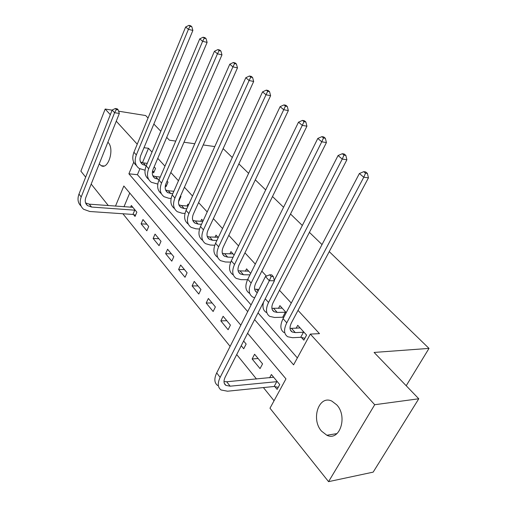<?xml version="1.0" encoding="UTF-8"?>
<svg xmlns="http://www.w3.org/2000/svg" width="507" height="507" viewBox="0 0 507 507"><rect width="100%" height="100%" fill="white"/><g stroke="black" fill="none" stroke-linecap="round" stroke-linejoin="round"><path stroke-width="0.76" d="M107.883 142.194L108.251 142.587C114.683 149.128 108.194 170.13 101.197 165.694L99.226 163.9M336.756 404.865C347.998 416.627 339.652 441.749 326.838 435.24L321.533 431.134C310.633 419.112 318.979 394.566 331.914 401.151L336.756 404.865M329.252 251.599L429.011 348.398L374.096 352.441L418.776 398.775L373.165 472.131L328.561 481.65L269.984 408.217L285.954 378.868L247.612 333.251M122.897 213.758L230.115 346.389M236.712 354.558L256.491 379.021M263.399 387.57L274.046 400.745M108.346 205.595L91.184 184.073M85.664 177.152L80.879 171.157L105.183 109.043L110.323 114.677M129.741 193.028L123.981 206.761M274.851 386.626L277.126 389.389L279.731 384.579L271.397 374.515L269.629 377.816M262.563 363.861L254.59 354.241L252.131 358.969L260.053 368.614L262.563 363.861M241.237 345.711L243.734 348.746L246.149 344.05L243.639 341.021M230.432 325.088L223.131 316.273L220.849 320.887L228.112 329.734L230.432 325.088M215.38 306.925L208.383 298.471L206.178 303.034L213.143 311.513L215.38 306.925M200.949 289.503L194.232 281.398L192.109 285.91L198.788 294.041L200.949 289.503M187.102 272.791L180.65 265.009L178.597 269.464L185.017 277.272L187.102 272.791M173.8 256.738L167.595 249.254L165.618 253.658L171.784 261.168L173.8 256.738M161.011 241.307L155.047 234.107L153.127 238.461L159.065 245.686L161.011 241.307M148.709 226.464L142.968 219.537L141.111 223.834L146.827 230.786L148.709 226.464M133.537 214.613L135.039 216.445L136.865 212.173L131.338 205.5L130.597 207.255M254.584 319.606L293.585 364.85L310.328 334.088L319.48 333.644L298.027 310.385M291.272 303.066L279.496 290.302M266.416 276.125L261.821 271.137M255.313 264.084L244.944 252.847M238.55 245.914L228.809 235.356M222.529 228.549L213.377 218.625M207.205 211.939L198.592 202.604M192.527 196.032L184.421 187.241M178.458 180.777L170.827 172.5M164.965 166.15L157.766 158.349M152.005 152.1L148.494 148.291L142.429 162.753M139.862 168.882L137.422 174.7L251.085 304.916M258.031 312.87L297.356 357.923M301.424 337.459L303.839 340.146L306.589 335.083L297.729 325.31L296.126 328.308M286.24 312.629L279.902 305.632L278.451 308.408M250.68 273.387L246.567 268.849L245.375 271.251M234.101 255.097L230.964 251.63L229.88 253.88M218.251 237.606L216.007 235.134L215.019 237.244M203.085 220.875L201.672 219.309L200.753 221.293M188.56 204.841L187.901 204.118L187.058 205.988M178.692 200.772L178.927 201.032L180.961 196.456L180.536 195.987M165.307 185.86L166.036 186.677L168.001 182.159L167.069 181.132M152.442 171.537L153.634 172.868L155.535 168.406L154.141 166.866M223.137 148.627L232.295 157.519M238.86 163.888L248.614 173.35M255.3 179.839L265.687 189.916M272.5 196.526L283.571 207.268M290.524 214.011L302.324 225.469M309.416 232.352L322.021 244.577M406.202 385.738L429.011 348.398M418.776 398.775L374.711 404.719L328.561 481.65M148.05 118.03L145.648 115.539L118.619 111.198M112.104 110.152L105.183 109.043M166.702 137.365L169.42 140.192L175.758 141.085M183.984 142.239L194.758 143.76M203.218 144.951L214.797 146.586M153.855 124.044L160.795 131.25M116.255 121.192L137.239 144.203M148.494 148.291L143.988 147.702M310.328 334.088L374.711 404.719M133.709 162.202L128.898 173.806L247.695 311.615M240.838 325.19L123.835 185.999L115.488 206.127M137.422 174.7L128.898 173.806M146.821 224.183L141.111 223.834M158.881 238.734L153.127 238.461M171.41 253.855L165.618 253.658M184.434 269.572L178.597 269.464M197.983 285.929L192.109 285.91M212.097 302.958L206.178 303.034M226.8 320.703L220.849 320.887M258.152 358.538L252.131 358.969M300.119 327.94L290.023 328.397M303.452 332.231L295.302 332.611L292.165 331.984C289.541 330.253 289.326 327.142 291.512 322.648L368.443 177.837L363.779 177.235L286.785 322.813C283.54 329.525 283.863 334.17 287.754 336.756L292.571 337.713L300.721 337.294L303.452 332.231L304.162 332.402M304.859 338.27L300.721 337.294M365.528 173.147L367.391 173.394L365.623 171.924L363.76 171.67L365.528 173.147L363.779 177.235L359.381 173.527L283.064 318.662C279.845 325.361 280.194 330.006 284.097 332.611M359.381 173.527L363.76 171.67M367.391 173.394L368.443 177.837M278.242 387.335L274.154 386.48L276.746 381.676L230.14 386.188L225.907 385.377C223.619 383.679 223.41 380.865 225.273 376.929L274.445 280.764L269.318 280.72L220.146 377.379C217.383 383.248 217.693 387.449 221.084 389.984L227.542 391.214L274.154 386.48M276.746 381.676L277.449 381.822M273.641 377.233L226.718 381.765L224.005 381.594M271.207 276.499L273.254 276.53L271.701 274.857L269.648 274.826L271.207 276.499L269.318 280.72L265.446 276.518L216.704 372.911C213.96 378.761 214.29 382.969 217.687 385.523M265.446 276.518L269.648 274.826M273.254 276.53L274.445 280.764M282.184 308.148L271.904 308.319M285.34 312.23L277.228 312.426L274.084 311.735C271.435 309.948 271.156 306.83 273.248 302.394L346.902 159.756L342.238 159.071L268.545 302.457C265.44 309.086 265.852 313.738 269.787 316.406L274.598 317.471L282.716 317.23L285.34 312.23L286.037 312.407M283.698 317.471L282.716 317.23M343.98 155.117L345.844 155.395L344.164 153.995L342.301 153.71L343.98 155.117L342.238 159.071L338.061 155.548L274.312 280.282M263.558 302.058C262.239 306.995 263.146 310.461 266.289 312.451M338.061 155.548L342.301 153.71M345.844 155.395L346.902 159.756M258.925 289.408L254.622 289.142M257.29 292.64L256.821 292.4C254.153 290.568 253.823 287.456 255.82 283.071L326.419 142.562L321.768 141.802L251.142 283.045C248.17 289.592 248.671 294.237 252.632 296.975L254.672 297.818M323.498 137.974L325.361 138.284L323.764 136.953L321.907 136.637L323.498 137.974L321.768 141.802L317.794 138.449L247.758 279.268C244.818 285.796 245.325 290.441 249.292 293.198M317.794 138.449L321.907 136.637M325.361 138.284L326.419 142.562M248.652 271.15L238.119 270.801M249.957 274.845L243.468 274.743L240.331 273.932C237.644 272.05 237.263 268.944 239.177 264.622L306.925 126.192L302.286 125.368L234.526 264.502C231.68 270.966 232.25 275.605 236.237 278.413L241.04 279.655L247.543 279.718M304.004 121.661L305.86 121.997L304.339 120.723L302.483 120.387L304.004 121.661L302.286 125.368L298.503 122.181L231.293 260.896C228.473 267.341 229.056 271.98 233.043 274.8M298.503 122.181L302.483 120.387M305.86 121.997L306.925 126.192M232.96 253.836L224.607 253.696L222.345 253.247M233.036 257.303L227.681 257.125L224.55 256.263C221.857 254.343 221.426 251.25 223.264 246.972L288.344 110.589L283.724 109.715L218.644 246.782C215.919 253.164 216.552 257.79 220.551 260.655L225.349 261.973L230.748 262.125M285.428 106.109L287.273 106.47L285.821 105.26L283.977 104.898L285.428 106.109L283.724 109.715L280.111 106.666L215.551 243.328C212.845 249.698 213.498 254.318 217.497 257.195M280.111 106.666L283.977 104.898M287.273 106.47L288.344 110.589M217.928 237.244L209.619 236.965L207.249 236.439M216.901 240.464L212.566 240.255L209.448 239.342C206.742 237.396 206.273 234.31 208.035 230.089L270.611 95.703L266.01 94.771L203.446 229.823C200.829 236.123 201.526 240.736 205.538 243.645L210.316 245.039L214.765 245.236M267.702 91.279L269.54 91.659L268.159 90.5L266.321 90.119L267.702 91.279L266.01 94.771L262.563 91.868L200.487 226.515C197.888 232.802 198.598 237.409 202.61 240.331M262.563 91.868L266.321 90.119M269.54 91.659L270.611 95.703M202.832 221.432L195.252 220.925L192.787 220.317M201.507 224.297L198.079 224.081L194.967 223.131C192.261 221.153 191.754 218.08 193.446 213.91L253.671 81.481L249.095 80.505L188.889 213.58C186.373 219.804 187.127 224.392 191.145 227.351L195.905 228.809L199.536 229.018M250.775 77.108L252.6 77.508L251.282 76.405L249.45 76.006L250.775 77.108L249.095 80.505L245.806 77.729L186.05 210.411C183.559 216.603 184.32 221.185 188.319 224.157M245.806 77.729L249.45 76.006M252.6 77.508L253.671 81.481M188.008 206.064L181.468 205.538L178.914 204.853M186.791 208.77L184.18 208.567L181.081 207.578C178.369 205.576 177.83 202.515 179.459 198.402L237.472 67.887L232.922 66.867L174.934 198.009C172.519 204.156 173.318 208.726 177.342 211.717L182.083 213.232L184.998 213.441M234.589 63.565L236.408 63.977L235.14 62.925L233.328 62.507L234.589 63.565L232.922 66.867L229.779 64.212L172.215 194.967C169.832 201.032 170.612 205.576 174.541 208.599M229.779 64.212L233.328 62.507M236.408 63.977L237.472 67.887M173.838 191.285L168.223 190.759L165.605 190.005M172.71 193.839L167.754 192.647C165.041 190.626 164.471 187.577 166.036 183.515L221.971 54.87L217.452 53.818L161.549 183.065C159.223 189.136 160.066 193.687 164.091 196.71L168.806 198.275L171.093 198.471M179.484 199.777L178.99 199.638M219.1 50.605L220.906 51.03L219.696 50.022L217.89 49.591L219.1 50.605L217.452 53.818L214.436 51.277L158.932 180.15C156.657 186.094 157.449 190.594 161.321 193.655M214.436 51.277L217.89 49.591M220.906 51.03L221.971 54.87M160.263 177.057L155.503 176.556L152.816 175.733M159.223 179.478L154.939 178.306C152.233 176.259 151.631 173.236 153.146 169.218L207.116 42.404L202.629 41.314L148.69 168.723C146.447 174.712 147.341 179.237 151.359 182.292L157.785 184.073M166.556 185.48L165.466 185.156M204.264 38.183L206.057 38.627L204.898 37.657L203.104 37.214L204.264 38.183L202.629 41.314L199.739 38.881L146.181 165.922C143.994 171.746 144.812 176.208 148.621 179.301M199.739 38.881L203.104 37.214M206.057 38.627L207.116 42.404M147.258 163.362L143.259 162.899L140.528 162.012M146.289 165.656L142.625 164.509C139.919 162.455 139.292 159.439 140.75 155.478L192.875 30.445L188.42 29.33L136.332 154.933C134.171 160.852 135.103 165.352 139.114 168.425L145.027 170.213M154.122 171.721L152.499 171.233M190.036 26.282L191.823 26.732L190.708 25.8L188.927 25.35L190.036 26.282L188.42 29.33L185.644 26.991L133.918 152.239C131.826 157.956 132.657 162.373 136.408 165.491M185.644 26.991L188.927 25.35M191.823 26.732L192.875 30.445M135.584 215.177L132.929 214.448L134.742 210.177L91.552 207.046L87.515 205.589C85.182 203.586 84.644 200.835 85.892 197.35L119.341 113.46L114.601 112.706L81.202 196.97C79.352 202.173 80.15 206.273 83.604 209.264L89.758 211.489L132.929 214.448M134.742 210.177L135.356 210.348M132.834 207.3L89.321 204.169L85.594 202.927M116.306 109.575L118.201 109.88L117.212 108.821L115.317 108.511L116.306 109.575L114.601 112.706L112.148 110.051L78.978 194.086C77.191 199.099 77.901 203.111 81.107 206.127M112.148 110.051L115.317 108.511M118.201 109.88L119.341 113.46M295.302 332.611L291.62 328.498M286.785 322.813L283.064 318.662M230.14 386.188L226.718 381.765M220.146 377.379L216.704 372.911M277.228 312.426L273.71 308.503M268.545 302.457L265.237 298.769M258.088 291.069L256.605 289.408M251.142 283.045L247.758 279.268M243.468 274.743L240.255 271.156M234.526 264.502L231.293 260.896M227.681 257.125L224.607 253.696M218.644 246.782L215.551 243.328M212.566 240.255L209.619 236.965M203.446 229.823L200.487 226.515M198.079 224.081L195.252 220.925M188.889 213.58L186.05 210.411M184.18 208.567L181.468 205.538M174.934 198.009L172.215 194.967M170.834 193.668L168.223 190.759M161.549 183.065L158.932 180.15M158.007 179.358L155.503 176.556M148.69 168.723L146.181 165.922M145.674 165.586L143.259 162.899M136.332 154.933L133.918 152.239M91.552 207.046L89.321 204.169M81.202 196.97L78.978 194.086M101.197 165.694L103.986 166.004M326.838 435.24L337.035 433.593M292.165 331.984L290.391 329.994M225.907 385.377L224.265 383.248M274.084 311.735L272.278 309.707M256.821 292.4L254.989 290.346M240.331 273.932L238.467 271.847M224.55 256.263L222.674 254.159M209.448 239.342L207.553 237.219M194.967 223.131L193.059 220.995M181.081 207.578L179.161 205.43M167.754 192.647L165.821 190.486M154.939 178.306L153.006 176.138M142.625 164.509L140.686 162.335M87.515 205.589L85.734 203.269"/></g></svg>
